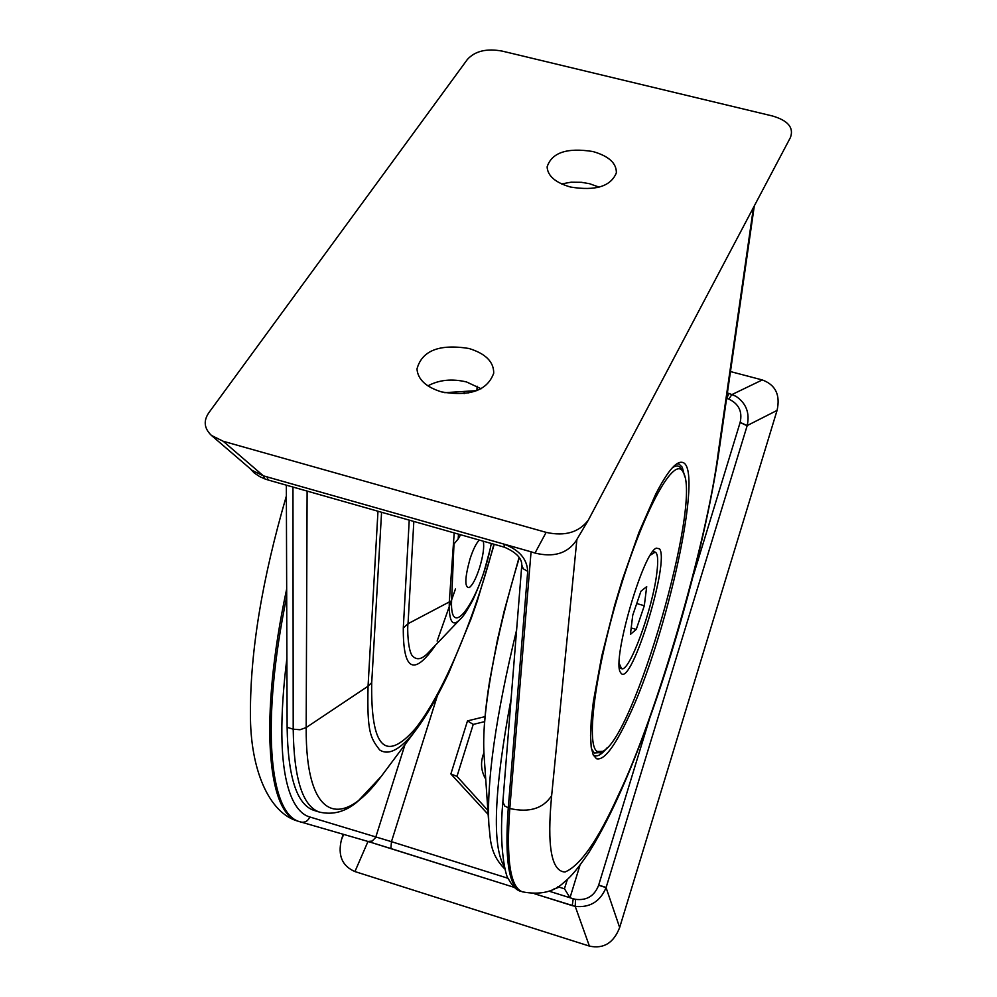 <?xml version="1.0" encoding="UTF-8"?>
<svg xmlns="http://www.w3.org/2000/svg" width="997" height="997" viewBox="0 0 997 997"><rect width="100%" height="100%" fill="white"/><g stroke="black" fill="none" stroke-linecap="round" stroke-linejoin="round"><path stroke-width="1.5" d="M597.178 751.451C585.401 744.946 595.807 667.043 620.545 587.258C645.121 507.323 674.807 454.744 683.082 472.03L683.207 472.254C702.274 501.952 633.743 739.163 602.549 751.389L597.178 751.451M681.587 469.3C679.456 465.425 676.315 464.976 672.177 467.954M591.483 748.884L594.349 752.984L600.456 752.573M621.181 673.399C631.624 686.347 670.171 560.65 659.478 548.811L656.35 548.151C643.09 551.977 611.622 660.874 620.458 672.377L621.181 673.399M676.701 463.854L678.957 464.004L682.247 467.169L684.789 476.865M606.886 748.024C601.939 754.181 597.876 756.723 594.686 755.689L593.676 755.165M483.296 541.209C484.392 546.942 483.146 555.79 479.569 567.754C476.018 578.596 472.566 585.214 469.201 587.607C464.49 587.682 464.739 578.185 469.961 559.118C473.052 549.609 476.167 543.265 479.295 540.075M650.343 555.155L655.179 552.101C657.833 553.397 658.394 560.314 656.836 572.864C652.736 608.831 629.144 673.249 621.517 668.613L619.224 663.516M636.236 629.406L644.311 605.715L646.692 586.635L640.946 591.209L632.734 615.249L630.416 634.366L636.236 629.406L631.201 627.948M644.311 605.715L636.734 603.546M627.724 718.837C667.068 637.843 704.879 464.914 682.122 462.346C676.028 461.125 667.18 471.818 655.577 494.45L638.977 532.336L622.327 579.83L614.626 605.416L601.727 656.213L593.402 701.315L591.258 719.996L590.536 735.387L591.196 747.114L593.215 754.928L596.493 758.729C603.771 760.761 614.177 747.463 627.724 718.837M441.609 391.921C426.043 387.098 417.83 379.458 416.983 368.977C421.98 350.608 439.303 343.766 468.939 348.476C485.589 353.611 493.839 361.849 493.714 373.177C487.446 390.438 470.086 396.694 441.609 391.921M481.102 388.768L466.584 381.976C452.09 378.499 439.203 379.795 427.887 385.864M570.521 187.037C555.479 182.7 547.677 175.995 547.116 166.91C551.752 152.591 566.994 147.456 592.866 151.519C608.743 156.068 616.57 163.184 616.358 172.855C610.837 186.389 595.545 191.125 570.521 187.037M599.097 187.162L589.563 183.71L581.438 182.314L571.131 182.202L561.585 183.934M527.712 571.343L523.275 568.813L521.792 565.087C521.88 558.245 516.122 552.301 504.519 547.241L503.921 544.1L531.065 551.815L509.803 808.505L504.644 805.962L502.874 801.762C498.463 848.173 506.152 878.058 508.507 879.042C512.371 886.208 516.521 890.321 520.945 891.38C508.782 886.869 504.557 859.078 508.258 808.031L527.712 571.343C527.052 558.868 519.125 549.783 503.921 544.1L263.407 475.856L223.228 441.272L546.132 532.373C564.801 536.523 578.871 532.448 588.342 520.122L790.434 137.499C794.036 127.741 788.079 120.587 772.575 116.013L502.401 51.146C486.748 48.217 475.083 50.984 467.381 59.446L209.171 412.272C203.238 420.56 203.986 428.286 211.451 435.44L223.228 441.272M444.737 392.681L477.002 390.612M576.515 540.05L575.954 541.01C567.193 553.547 553.547 557.572 535.015 553.061L531.065 551.815M476.915 390.537L477.139 386.213M597.539 187.548L597.627 186.476M252.253 470.434L263.407 475.856L264.728 478.859L259.694 476.603L254.335 473.039L250.11 468.602M491.322 543.49L490.001 549.733C478.959 601.104 449.797 642.429 451.579 600.742L408.035 623.711C407.15 626.59 407.785 651.951 412.783 656.25C416.97 660.45 422.13 659.279 428.286 652.723L429.171 651.801M460.614 534.753L458.171 538.953L458.52 534.155M417.718 727.561L415.811 730.116C400.806 749.395 388.755 756 379.62 749.918C370.498 737.768 366.958 732.82 368.055 686.223L306.179 727.548L307.113 491.072M458.171 538.953L453.984 543.976L451.579 600.742M460.851 618.576L460.34 619.1C452.563 627.524 448.874 621.916 449.273 602.275L454.208 532.934M286.338 485.165L287.124 727.312C287.909 776.626 296.707 804.267 313.507 810.237L314.666 810.598M367.868 841.418L390.263 848.347M485.016 716.631L467.493 720.893L450.881 773.959L488.156 814.412M730.465 371.569L762.281 379.944C775.579 384.817 780.501 394.974 777.062 410.415L619.66 927.522L606.076 887.642C600.107 901.637 589.813 907.881 575.219 906.373L575.543 899.344L573.225 898.758L572.241 905.625L534.566 893.773L575.219 906.373L589.401 946.091L354.932 871.565C342.17 866.069 337.659 855.476 341.423 839.773L343.167 834.277M404.994 744.585L375.657 837.517L372.143 841.082L367.943 841.431L514.464 887.442L390.886 848.547L391.46 841.667L309.755 816.967C293.567 812.605 271.857 780.564 286.899 658.257M450.881 773.959L456.975 776.389L487.882 810.424M467.493 720.893L473.226 724.408L456.975 776.389M484.592 721.654L473.226 724.408M619.66 927.522C613.678 942.95 603.596 949.144 589.401 946.091M557.846 886.744L564.501 888.813L569.997 897.749L548.961 891.144M553.447 889.199L559.217 887.18M485.726 779.156C480.853 770.743 480.242 761.97 483.919 752.835M735.973 396.32L731.948 394.401L728.857 399.124L726.639 398.389L729.044 393.454L735.973 396.32C746.18 403.212 749.918 412.957 747.202 425.569L777.062 410.415M649.483 718.937L598.636 885.236L606.076 887.642L747.202 425.569L740.148 422.392L692.99 576.64M519.337 557.635C495.235 636.497 481.165 716.083 484.031 754.654L488.916 825.441C486.474 781.648 495.696 716.457 516.62 629.88M455.467 588.978L437.135 641.046M754.293 205.955L719.41 448.426C704.368 553.809 660.151 705.689 617.18 799.158C607.597 819.908 598.15 837.704 588.853 852.572C574.147 874.132 568.514 878.507 563.99 882.345C553.971 892.028 540.112 895.194 522.391 891.829C510.252 887.33 506.065 859.551 509.803 808.505C529.257 812.879 543.215 808.579 551.653 795.606L576.889 539.427M719.41 448.426L718.351 451.84C707.122 542.119 656.25 716.781 618.215 795.444C598.088 840.085 580.354 865.595 565.025 872.001C551.304 871.428 546.842 845.955 551.653 795.606M546.132 532.373L535.015 553.061M267.022 476.765L268.181 480.006L504.519 547.241M753.458 207.55L718.351 451.84M377.975 511.237L368.055 686.223L371.719 682.596L381.577 512.259M409.231 520.135L403.299 627.985C403.05 670.869 413.855 676.514 435.726 644.922M493.889 544.225C474.323 619.262 442.518 694.959 415.138 728.894C385.178 762.867 370.697 747.438 371.719 682.596M403.299 627.985L408.035 623.711L413.83 521.443M464.278 391.385L464.116 393.665M468.789 392.955L468.926 391.073M292.968 487.059L293.205 729.181L300.022 729.742L306.179 727.548C305.556 819.247 340.75 831.074 381.203 776.439L383.845 772.899M287.124 727.312L293.205 729.181C293.878 778.483 302.552 806.087 319.214 812.032L320.373 812.393M286.675 588.99C258.996 718.289 267.009 813.116 298.091 821.204L298.739 821.403M286.7 596.692C260.703 722.638 269.103 813.577 299.474 821.628L300.932 822.089C305.107 822.737 308.048 821.029 309.755 816.967M286.376 495.983C262.248 578.709 250.259 651.178 250.434 713.403C250.048 770.133 269.377 813.415 298.091 821.204L367.606 841.343M437.309 695.894L391.46 841.667L508.171 878.332M354.932 871.565L368.005 841.456M729.044 393.454L727.374 393.017M573.225 898.758L569.997 897.749L579.918 865.408M762.281 379.944L732.147 394.476M343.653 834.427L341.423 839.773M598.636 885.236C594.461 895.991 586.759 900.69 575.543 899.344M564.414 888.788L567.393 879.404M728.857 399.124C738.802 403.822 742.566 411.574 740.148 422.392M747.139 425.744L740.11 422.529M598.686 885.099L606.126 887.455M504.507 866.954C491.758 846.64 493.964 790.534 511.125 698.61M677.2 463.53L678.471 463.879M602.549 751.389L599.833 752.909M593.389 755.302L594.686 755.689M621.517 668.613L619.399 668.002M655.004 552.051L652.873 551.453M521.792 565.087L502.874 801.762M211.451 435.44L252.789 470.896M575.954 541.01L588.342 520.122M268.181 480.006L264.728 478.859M494.213 544.312L477.139 601.44L471.045 618.825L448.8 672.9C437.882 696.267 426.878 715.335 415.811 730.103L381.203 776.439L357.761 801.414C345.797 811.745 332.961 815.284 319.214 812.032L313.507 810.237M429.184 651.789L460.34 619.1C462.733 617.28 466.646 611.385 472.067 601.44C473.575 599.259 482.461 577.699 484.579 569.823L490.001 549.733M572.241 905.625L573.362 905.949M484.006 754.231C482.934 735.425 484.816 710.936 489.664 680.752L497.403 640.111L504.146 611.236L519.113 557.298M488.916 825.441C490.636 837.692 489.041 853.494 505.043 869.197"/></g></svg>
